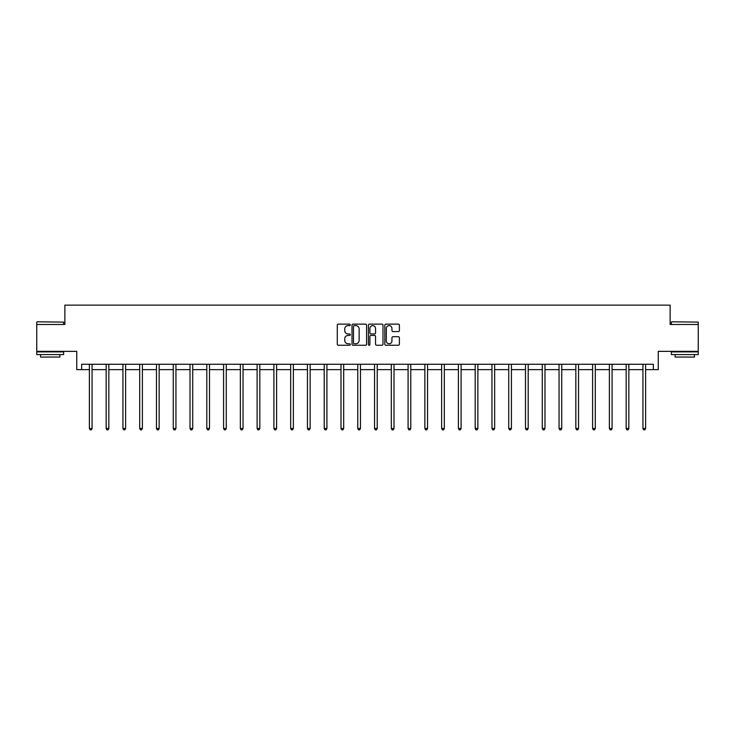 <?xml version="1.0" encoding="UTF-8"?>
<svg xmlns="http://www.w3.org/2000/svg" width="735" height="735" viewBox="0 0 735 735"><rect width="100%" height="100%" fill="white"/><g stroke="black" fill="none" stroke-linecap="round" stroke-linejoin="round"><path stroke-width="1.1" d="M350.292 324.879A0.735 0.735 0 0 0 349.557 324.135L338.348 324.135A1.057 1.057 0 0 0 337.291 325.192L337.291 344.191A1.057 1.057 0 0 0 338.348 345.248L349.557 345.248A0.735 0.735 0 0 0 350.292 344.513A0.735 0.735 0 0 0 349.557 343.769L348.105 343.769A3.381 3.381 0 0 1 344.733 340.397L344.733 338.807A3.381 3.381 0 0 1 348.105 335.436L349.557 335.436A0.735 0.735 0 0 0 350.292 334.691A0.735 0.735 0 0 0 349.557 333.956L348.105 333.956A3.381 3.381 0 0 1 344.733 330.575L344.733 328.995A3.381 3.381 0 0 1 348.105 325.614L349.557 325.614A0.735 0.735 0 0 0 350.292 324.879M81.64 369.641L81.64 364.266L653.36 364.266L653.36 369.641L658.248 369.641L658.248 351.358L698.25 351.358L698.25 324.475L670.136 324.475L670.136 305.126L64.864 305.126L64.864 324.475L36.75 324.475L36.75 351.358L76.752 351.358L76.752 369.641L89.385 369.641M398.342 331.577A1.057 1.057 0 0 0 399.399 330.52L399.399 325.192A1.057 1.057 0 0 0 398.342 324.135L385.893 324.135A1.057 1.057 0 0 0 384.837 325.192L384.837 344.191A1.057 1.057 0 0 0 385.893 345.248L398.342 345.248A1.057 1.057 0 0 0 399.399 344.191L399.399 337.751A1.057 1.057 0 0 0 398.342 336.704L393.014 336.704A1.057 1.057 0 0 0 391.957 337.751L391.957 340.948A2.821 2.821 0 0 1 389.137 343.769A2.821 2.821 0 0 1 386.316 340.948L386.316 328.444A2.821 2.821 0 0 1 389.137 325.614A2.821 2.821 0 0 1 391.957 328.444L391.957 330.52A1.057 1.057 0 0 0 393.014 331.577L398.342 331.577M366.572 325.192A1.057 1.057 0 0 0 365.525 324.135L353.066 324.135A1.057 1.057 0 0 0 352.01 325.192L352.01 344.191A1.057 1.057 0 0 0 353.066 345.248L365.525 345.248A1.057 1.057 0 0 0 366.572 344.191L366.572 325.192M369.475 324.135L381.934 324.135A1.057 1.057 0 0 1 382.99 325.192L382.99 344.191A1.057 1.057 0 0 1 381.934 345.248L376.605 345.248A1.057 1.057 0 0 1 375.548 344.191L375.548 336.492A1.057 1.057 0 0 0 374.492 335.436L370.954 335.436A1.057 1.057 0 0 0 369.898 336.492L369.898 344.513A0.735 0.735 0 0 1 369.163 345.248A0.735 0.735 0 0 1 368.428 344.513L368.428 325.192A1.057 1.057 0 0 1 369.475 324.135M92.068 369.641L106.162 369.641M108.844 369.641L122.929 369.641M125.621 369.641L139.705 369.641M142.397 369.641L156.481 369.641M159.164 369.641L173.258 369.641M175.941 369.641L190.025 369.641M192.717 369.641L206.801 369.641M209.493 369.641L223.578 369.641M226.261 369.641L240.354 369.641M243.037 369.641L257.121 369.641M259.813 369.641L273.898 369.641M276.59 369.641L290.674 369.641M293.357 369.641L307.45 369.641M310.133 369.641L324.218 369.641M326.91 369.641L340.994 369.641M343.686 369.641L357.77 369.641M360.453 369.641L374.547 369.641M377.23 369.641L391.314 369.641M394.006 369.641L408.09 369.641M410.782 369.641L424.867 369.641M427.549 369.641L441.643 369.641M444.326 369.641L458.41 369.641M461.102 369.641L475.187 369.641M477.879 369.641L491.963 369.641M494.646 369.641L508.739 369.641M511.422 369.641L525.507 369.641M528.199 369.641L542.283 369.641M544.975 369.641L559.059 369.641M561.742 369.641L575.836 369.641M578.518 369.641L592.603 369.641M595.295 369.641L609.379 369.641M612.071 369.641L626.156 369.641M628.838 369.641L642.932 369.641M645.615 369.641L653.36 369.641M354.224 325.614A0.735 0.735 0 0 0 353.489 326.358L353.489 343.034A0.735 0.735 0 0 0 354.224 343.769L355.758 343.769A3.381 3.381 0 0 0 359.139 340.397L359.139 328.995A3.381 3.381 0 0 0 355.758 325.614L354.224 325.614M375.548 328.49A2.821 2.821 0 0 0 372.728 325.669A2.821 2.821 0 0 0 369.898 328.49L369.898 332.9A1.057 1.057 0 0 0 370.954 333.956L374.492 333.956A1.057 1.057 0 0 0 375.548 332.9L375.548 328.49M92.215 364.266L92.151 364.422A1.075 1.075 0 0 0 92.068 364.826L92.068 428.477L89.385 428.477L89.385 364.826A1.075 1.075 0 0 0 89.302 364.422L89.238 364.266M92.068 428.477L91.269 429.874L90.194 429.874L89.385 428.477M37.072 321.792L63.633 322.114L37.072 321.792M50.191 354.582L36.75 354.582L36.75 351.9L63.633 351.9L63.633 354.582L50.191 354.582M59.866 354.582L59.866 357.063L40.517 357.063L40.517 354.582M671.689 321.792L698.25 322.114L671.689 321.792M684.809 354.582L671.367 354.582L671.367 351.9L698.25 351.9L698.25 354.582L684.809 354.582M694.483 354.582L694.483 357.063L675.134 357.063L675.134 354.582M108.991 364.266L108.927 364.422A1.075 1.075 0 0 0 108.844 364.826L108.844 428.477L106.162 428.477L106.162 364.826A1.075 1.075 0 0 0 106.079 364.422L106.015 364.266M108.844 428.477L108.036 429.874L106.961 429.874L106.162 428.477M125.758 364.266L125.694 364.422A1.075 1.075 0 0 0 125.621 364.826L125.621 428.477L122.929 428.477L122.929 364.826A1.075 1.075 0 0 0 122.855 364.422L122.791 364.266M125.621 428.477L124.812 429.874L123.737 429.874L122.929 428.477M142.535 364.266L142.471 364.422A1.075 1.075 0 0 0 142.397 364.826L142.397 428.477L139.705 428.477L139.705 364.826A1.075 1.075 0 0 0 139.632 364.422L139.567 364.266M142.397 428.477L141.589 429.874L140.514 429.874L139.705 428.477M159.311 364.266L159.247 364.422A1.075 1.075 0 0 0 159.164 364.826L159.164 428.477L156.481 428.477L156.481 364.826A1.075 1.075 0 0 0 156.399 364.422L156.334 364.266M159.164 428.477L158.365 429.874L157.29 429.874L156.481 428.477M176.088 364.266L176.023 364.422A1.075 1.075 0 0 0 175.941 364.826L175.941 428.477L173.258 428.477L173.258 364.826A1.075 1.075 0 0 0 173.175 364.422L173.111 364.266M175.941 428.477L175.132 429.874L174.057 429.874L173.258 428.477M192.855 364.266L192.79 364.422A1.075 1.075 0 0 0 192.717 364.826L192.717 428.477L190.025 428.477L190.025 364.826A1.075 1.075 0 0 0 189.952 364.422L189.887 364.266M192.717 428.477L191.908 429.874L190.834 429.874L190.025 428.477M209.631 364.266L209.567 364.422A1.075 1.075 0 0 0 209.493 364.826L209.493 428.477L206.801 428.477L206.801 364.826A1.075 1.075 0 0 0 206.728 364.422L206.664 364.266M209.493 428.477L208.685 429.874L207.61 429.874L206.801 428.477M226.408 364.266L226.343 364.422A1.075 1.075 0 0 0 226.261 364.826L226.261 428.477L223.578 428.477L223.578 364.826A1.075 1.075 0 0 0 223.495 364.422L223.431 364.266M226.261 428.477L225.461 429.874L224.386 429.874L223.578 428.477M243.184 364.266L243.12 364.422A1.075 1.075 0 0 0 243.037 364.826L243.037 428.477L240.354 428.477L240.354 364.826A1.075 1.075 0 0 0 240.271 364.422L240.207 364.266M243.037 428.477L242.228 429.874L241.154 429.874L240.354 428.477M259.951 364.266L259.887 364.422A1.075 1.075 0 0 0 259.813 364.826L259.813 428.477L257.121 428.477L257.121 364.826A1.075 1.075 0 0 0 257.048 364.422L256.984 364.266M259.813 428.477L259.005 429.874L257.93 429.874L257.121 428.477M276.727 364.266L276.663 364.422A1.075 1.075 0 0 0 276.59 364.826L276.59 428.477L273.898 428.477L273.898 364.826A1.075 1.075 0 0 0 273.824 364.422L273.76 364.266M276.59 428.477L275.781 429.874L274.706 429.874L273.898 428.477M293.504 364.266L293.44 364.422A1.075 1.075 0 0 0 293.357 364.826L293.357 428.477L290.674 428.477L290.674 364.826A1.075 1.075 0 0 0 290.591 364.422L290.527 364.266M293.357 428.477L292.558 429.874L291.483 429.874L290.674 428.477M310.28 364.266L310.216 364.422A1.075 1.075 0 0 0 310.133 364.826L310.133 428.477L307.45 428.477L307.45 364.826A1.075 1.075 0 0 0 307.368 364.422L307.303 364.266M310.133 428.477L309.325 429.874L308.25 429.874L307.45 428.477M327.047 364.266L326.983 364.422A1.075 1.075 0 0 0 326.91 364.826L326.91 428.477L324.218 428.477L324.218 364.826A1.075 1.075 0 0 0 324.144 364.422L324.08 364.266M326.91 428.477L326.101 429.874L325.026 429.874L324.218 428.477M343.824 364.266L343.76 364.422A1.075 1.075 0 0 0 343.686 364.826L343.686 428.477L340.994 428.477L340.994 364.826A1.075 1.075 0 0 0 340.921 364.422L340.856 364.266M343.686 428.477L342.877 429.874L341.803 429.874L340.994 428.477M360.6 364.266L360.536 364.422A1.075 1.075 0 0 0 360.453 364.826L360.453 428.477L357.77 428.477L357.77 364.826A1.075 1.075 0 0 0 357.688 364.422L357.623 364.266M360.453 428.477L359.654 429.874L358.579 429.874L357.77 428.477M377.377 364.266L377.312 364.422A1.075 1.075 0 0 0 377.23 364.826L377.23 428.477L374.547 428.477L374.547 364.826A1.075 1.075 0 0 0 374.464 364.422L374.4 364.266M377.23 428.477L376.421 429.874L375.346 429.874L374.547 428.477M394.144 364.266L394.079 364.422A1.075 1.075 0 0 0 394.006 364.826L394.006 428.477L391.314 428.477L391.314 364.826A1.075 1.075 0 0 0 391.24 364.422L391.176 364.266M394.006 428.477L393.197 429.874L392.123 429.874L391.314 428.477M410.92 364.266L410.856 364.422A1.075 1.075 0 0 0 410.782 364.826L410.782 428.477L408.09 428.477L408.09 364.826A1.075 1.075 0 0 0 408.017 364.422L407.953 364.266M410.782 428.477L409.974 429.874L408.899 429.874L408.09 428.477M427.696 364.266L427.632 364.422A1.075 1.075 0 0 0 427.549 364.826L427.549 428.477L424.867 428.477L424.867 364.826A1.075 1.075 0 0 0 424.784 364.422L424.72 364.266M427.549 428.477L426.75 429.874L425.675 429.874L424.867 428.477M444.473 364.266L444.409 364.422A1.075 1.075 0 0 0 444.326 364.826L444.326 428.477L441.643 428.477L441.643 364.826A1.075 1.075 0 0 0 441.56 364.422L441.496 364.266M444.326 428.477L443.517 429.874L442.442 429.874L441.643 428.477M461.24 364.266L461.176 364.422A1.075 1.075 0 0 0 461.102 364.826L461.102 428.477L458.41 428.477L458.41 364.826A1.075 1.075 0 0 0 458.337 364.422L458.272 364.266M461.102 428.477L460.294 429.874L459.219 429.874L458.41 428.477M478.016 364.266L477.952 364.422A1.075 1.075 0 0 0 477.879 364.826L477.879 428.477L475.187 428.477L475.187 364.826A1.075 1.075 0 0 0 475.113 364.422L475.049 364.266M477.879 428.477L477.07 429.874L475.995 429.874L475.187 428.477M494.793 364.266L494.728 364.422A1.075 1.075 0 0 0 494.646 364.826L494.646 428.477L491.963 428.477L491.963 364.826A1.075 1.075 0 0 0 491.88 364.422L491.816 364.266M494.646 428.477L493.846 429.874L492.772 429.874L491.963 428.477M511.569 364.266L511.505 364.422A1.075 1.075 0 0 0 511.422 364.826L511.422 428.477L508.739 428.477L508.739 364.826A1.075 1.075 0 0 0 508.657 364.422L508.592 364.266M511.422 428.477L510.614 429.874L509.539 429.874L508.739 428.477M528.336 364.266L528.272 364.422A1.075 1.075 0 0 0 528.199 364.826L528.199 428.477L525.507 428.477L525.507 364.826A1.075 1.075 0 0 0 525.433 364.422L525.369 364.266M528.199 428.477L527.39 429.874L526.315 429.874L525.507 428.477M545.113 364.266L545.048 364.422A1.075 1.075 0 0 0 544.975 364.826L544.975 428.477L542.283 428.477L542.283 364.826A1.075 1.075 0 0 0 542.209 364.422L542.145 364.266M544.975 428.477L544.166 429.874L543.091 429.874L542.283 428.477M561.889 364.266L561.825 364.422A1.075 1.075 0 0 0 561.742 364.826L561.742 428.477L559.059 428.477L559.059 364.826A1.075 1.075 0 0 0 558.977 364.422L558.912 364.266M561.742 428.477L560.943 429.874L559.868 429.874L559.059 428.477M578.665 364.266L578.601 364.422A1.075 1.075 0 0 0 578.518 364.826L578.518 428.477L575.836 428.477L575.836 364.826A1.075 1.075 0 0 0 575.753 364.422L575.689 364.266M578.518 428.477L577.71 429.874L576.635 429.874L575.836 428.477M595.433 364.266L595.368 364.422A1.075 1.075 0 0 0 595.295 364.826L595.295 428.477L592.603 428.477L592.603 364.826A1.075 1.075 0 0 0 592.529 364.422L592.465 364.266M595.295 428.477L594.486 429.874L593.411 429.874L592.603 428.477M612.209 364.266L612.145 364.422A1.075 1.075 0 0 0 612.071 364.826L612.071 428.477L609.379 428.477L609.379 364.826A1.075 1.075 0 0 0 609.306 364.422L609.241 364.266M612.071 428.477L611.263 429.874L610.188 429.874L609.379 428.477M628.985 364.266L628.921 364.422A1.075 1.075 0 0 0 628.838 364.826L628.838 428.477L626.156 428.477L626.156 364.826A1.075 1.075 0 0 0 626.073 364.422L626.009 364.266M628.838 428.477L628.039 429.874L626.964 429.874L626.156 428.477M645.762 364.266L645.697 364.422A1.075 1.075 0 0 0 645.615 364.826L645.615 428.477L642.932 428.477L642.932 364.826A1.075 1.075 0 0 0 642.849 364.422L642.785 364.266M645.615 428.477L644.806 429.874L643.731 429.874L642.932 428.477M36.75 324.475L36.75 322.114M42.878 351.9L42.878 351.358M57.505 351.9L57.505 351.358M63.633 324.475L63.633 322.114M671.367 324.475L671.367 322.114M677.495 351.9L677.495 351.358M692.122 351.9L692.122 351.358M698.25 324.475L698.25 322.114"/></g></svg>
